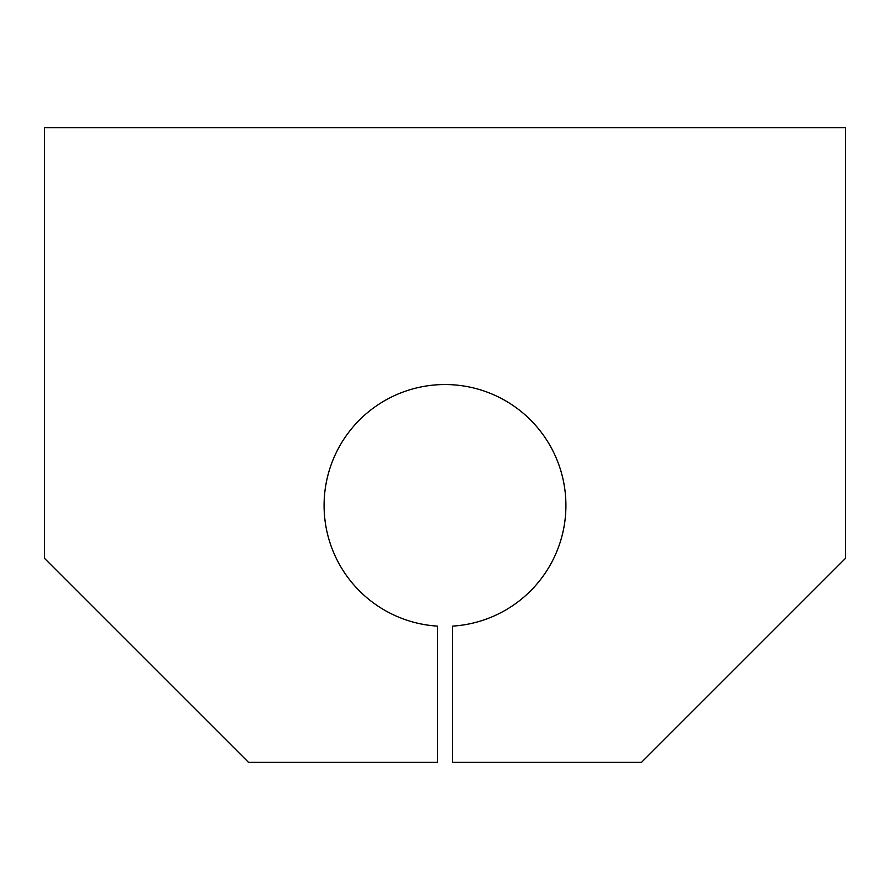 <?xml version="1.0" encoding="UTF-8"?>
<svg xmlns="http://www.w3.org/2000/svg" width="890" height="890" viewBox="0 0 890 890"><rect width="100%" height="100%" fill="white"/><g stroke="black" fill="none" stroke-linecap="round" stroke-linejoin="round"><path stroke-width="1.33" d="M845.5 127.626L44.5 127.626L44.5 558.353L248.533 762.374L437.446 762.374L437.446 626.126A120.907 120.907 0 0 1 341.571 442.831A120.907 120.907 0 0 1 548.429 442.831A120.907 120.907 0 0 1 452.554 626.126L452.554 762.374L641.468 762.374L845.5 558.353L845.5 127.626"/></g></svg>
